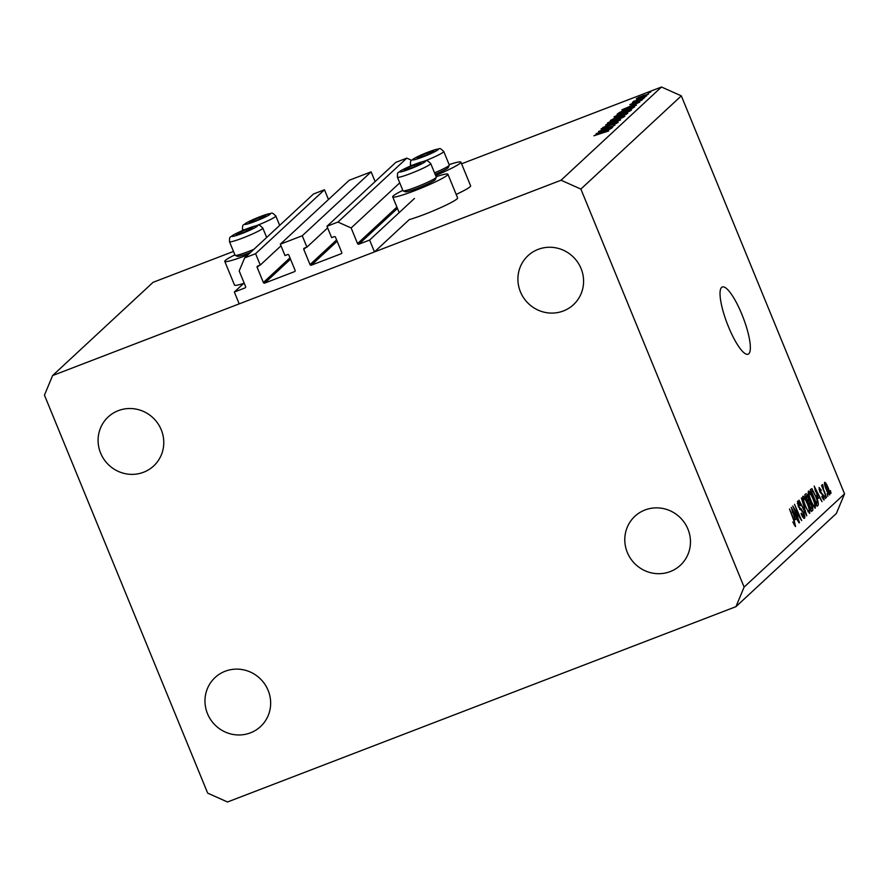 <?xml version="1.0" encoding="UTF-8"?>
<svg xmlns="http://www.w3.org/2000/svg" width="889" height="889" viewBox="0 0 889 889"><rect width="100%" height="100%" fill="white"/><g stroke="black" fill="none" stroke-linecap="round" stroke-linejoin="round"><path stroke-width="1.33" d="M375.114 181.589L371.124 171.855L302.249 235.774L306.916 247.142L304.349 248.131A1.033 1 47.1 0 0 303.805 249.442L310.017 264.6A1.033 1 47.1 0 0 311.339 265.189L341.198 253.721A1.033 1 47.1 0 0 341.743 252.409L335.52 237.252A1.033 1 47.1 0 0 334.197 236.663L331.63 237.652L326.974 226.273L337.931 222.061L351.144 227.962L357.567 243.597A1.033 1 47.1 0 0 358.878 244.186L369.613 240.063L414.463 198.436M369.613 240.063L374.469 251.909L409.262 219.616A29.826 2.734 157.7 0 0 424.464 214.382A29.826 2.734 157.7 0 0 457.613 197.914L447.9 174.222A29.826 2.734 157.7 0 1 414.752 190.691A29.826 2.734 157.7 0 1 392.705 196.869A29.826 2.734 157.7 0 1 402.817 190.357M351.144 227.962L399.739 182.856M337.931 222.061L406.806 158.142L411.563 160.264M326.974 226.273L395.838 162.354L406.806 158.142M306.916 247.142L327.641 227.906M371.124 171.855L349.199 180.278L280.324 244.197L302.249 235.774M374.469 251.909L239.197 303.871L234.34 292.025L245.064 287.903A1.033 1 47.1 0 0 245.608 286.602L239.197 270.967L244.642 257.899L255.599 253.687L260.266 265.066L257.699 266.044A1.033 1 47.1 0 0 257.154 267.356L263.377 282.513A1.033 1 47.1 0 0 264.7 283.102L294.548 271.634A1.033 1 47.1 0 0 295.092 270.334L288.881 255.176A1.033 1 47.1 0 0 287.558 254.576L284.991 255.565L280.324 244.197M260.266 265.066L280.991 245.831M255.599 253.687L324.474 189.768L328.474 199.514M244.642 257.899L313.517 193.98L324.474 189.768M234.34 292.025L244.119 282.958M234.896 254.865A29.826 2.734 -22.3 0 0 224.773 261.377A29.826 2.734 -22.3 0 0 246.831 255.199A29.826 2.734 -22.3 0 0 248.064 254.721M436.121 176.7A29.826 2.734 157.7 0 1 447.9 174.222M728.491 326.819A36.005 8.512 69 0 0 748.105 354.211A36.005 8.512 69 0 0 741.893 314.384A36.005 8.512 69 0 0 722.279 286.991A36.005 8.512 69 0 0 728.491 326.819M627.312 552.425A33.426 32.337 -132.9 0 0 680.363 565.282A33.426 32.337 -132.9 0 0 687.942 529.133A33.426 32.337 -132.9 0 0 634.89 516.276A33.426 32.337 -132.9 0 0 627.312 552.425M207.493 713.689A33.426 32.337 -132.9 0 0 260.555 726.546A33.426 32.337 -132.9 0 0 268.134 690.397A33.426 32.337 -132.9 0 0 215.071 677.54A33.426 32.337 -132.9 0 0 207.493 713.689M100.613 453.09A33.426 32.337 -132.9 0 0 153.675 465.947A33.426 32.337 -132.9 0 0 161.253 429.798A33.426 32.337 -132.9 0 0 108.191 416.941A33.426 32.337 -132.9 0 0 100.613 453.09M520.432 291.825A33.426 32.337 -132.9 0 0 573.483 304.671A33.426 32.337 -132.9 0 0 581.062 268.522A33.426 32.337 -132.9 0 0 528.01 255.676A33.426 32.337 -132.9 0 0 520.432 291.825M744.115 587.084L735.948 606.665L836.382 513.453L844.55 493.862L681.318 95.856L580.873 189.068L744.115 587.084L844.55 493.862M735.948 606.665L227.506 801.989L207.682 793.144L44.45 395.138L52.618 375.547L153.052 282.335L233.485 251.431M599.819 132.205L612.643 127.271L596.019 133.828L611.143 126.783L598.597 131.439L614.921 125.16L599.886 132.339M616.599 123.304L614.377 123.482L603.998 128.26L601.02 128.961L604.676 127.071L602.653 128.349L604.231 128.005L614.699 123.193L618.155 122.382L613.021 124.76L616.71 123.26M620.589 119.904L602.798 127.527L617.099 121.26L605.676 124.86L620.589 119.904M624.656 116.359L614.377 121.26C609.232 123.193 606.931 123.76 607.465 122.971L617.822 118.026C622.978 116.092 625.256 115.537 624.656 116.359L624.845 116.037M631.357 110.136L621.078 115.048C615.933 116.97 613.621 117.548 614.166 116.759L624.523 111.814C629.668 109.88 631.946 109.325 631.357 110.136L631.546 109.825M636.546 105.091L621.811 109.88L639.724 102.135L633.668 104.913L632.157 106.324L636.546 105.091M650.815 91.956L648.092 93.001L650.848 91.911M461.58 163.809L661.494 87.011L681.318 95.856M52.618 375.547L561.048 180.234L661.494 87.011M456.179 194.424A29.826 2.734 -22.3 0 0 470.625 185.845L460.902 162.154A29.826 2.734 -22.3 0 0 449.134 164.621M224.773 261.377L234.496 285.058A29.826 2.734 -22.3 0 0 243.575 283.458M641.225 97.523L636.28 98.735L639.18 97.112L648.626 93.99L641.225 97.523M637.324 98.846L636.402 99.023M646.481 95.979L645.503 96.49M634.613 101.079L644.747 97.479L632.512 102.335L634.579 101.39L633.201 101.59L633.879 101.19L634.979 100.857L634.724 101.49M643.78 98.49L641.058 99.535L643.803 98.446M642.136 99.279L641.08 99.601M631.301 104.146L642.136 100.013L632.346 104.091L629.834 104.713L632.157 103.48L631.368 104.446M628.167 108.547C633.357 106.58 635.435 106.091 634.413 107.069L617.044 114.303L619.377 112.47L628.223 108.68M627.578 113.414L610.354 120.526L616.11 117.37L627.734 113.17M608.654 130.983L593.908 135.784L611.832 128.027L604.253 132.217L608.654 130.983M794.466 509.03L799.533 522.565L792.732 505.974L799.933 517.542L794.51 504.319L801.667 520.587L794.055 509.197M804.189 518.354L804.523 518.22C803.734 518.665 802.589 517.142 801.111 513.664L801.367 513.131L803.756 516.265L803.267 512.786L798.378 506.708L797.489 501.263C798.178 500.829 799.2 502.163 800.544 505.263L800.289 505.808L798.289 503.196L798.744 506.43L803.6 512.42C804.812 515.609 805.123 517.542 804.523 518.22L804.356 518.331M802.6 516.731L803.756 516.265M797.355 503.53L798.4 503.13L797.366 503.552M801.4 497.929L806.779 515.831L798.978 500.174L806.145 513.742L801.4 497.929M809.557 513.386L805.134 506.219C803.067 501.318 802.323 497.996 802.878 496.251C804.145 496.273 805.745 498.707 807.701 503.552L809.801 509.819L809.701 513.364M815.124 508.219L810.701 501.052C808.634 496.151 807.89 492.839 808.445 491.095C809.712 491.106 811.313 493.539 813.268 498.385L815.369 504.663L815.269 508.197M818.202 498.396L814.18 486.061L822.058 501.652L819.369 497.307L817.813 498.54M830.426 490.617L831.059 493.306L830.426 490.617M829.515 494.917L829.726 494.829C828.804 494.806 827.648 493.006 826.237 489.45C824.748 485.95 824.203 483.583 824.603 482.338C825.514 482.349 826.659 484.094 828.048 487.594C829.57 491.139 830.126 493.562 829.726 494.829L829.626 494.895M827.215 493.595L827.837 496.284L827.215 493.595M824.27 490.961L826.492 497.54L821.547 485.483L822.681 487.083L822.214 484.561L822.803 484.905L823.859 491.128M822.214 484.561L822.803 484.905L822.169 485.15M824.87 495.773L825.492 498.473L824.87 495.773M823.981 500.029L821.814 496.829L822.069 496.284L823.547 498.184L823.236 495.895L819.736 491.606L819.091 487.45L821.303 490.161L821.047 490.706L819.814 489.161L819.98 491.039L823.458 495.273L824.103 500.007M822.669 498.54L823.547 498.184M819.891 489.117L819.025 489.472L819.891 489.117M815.924 495.773C817.991 500.629 818.713 503.819 818.08 505.341L817.102 506.252L810.301 489.672L811.901 488.606L815.502 495.94M805.767 493.873C806.334 493.373 807.212 494.473 808.401 497.195L811.579 504.652C812.868 507.897 813.202 509.842 812.568 510.464L811.535 511.419L804.734 494.84L805.945 493.762M795.288 519.665L791.266 507.33L799.144 522.921L796.455 518.576L794.899 519.809M795.444 526.544L792.799 521.965L794.866 524.51L794.699 522.932L789.51 508.964L794.133 520.221L795.544 526.532M794.099 524.821L794.866 524.51M561.048 180.234L580.873 189.068M825.303 484.072L826.581 489.128L829.037 493.095L827.748 488.028L825.303 484.072L824.548 484.361L825.303 484.072M822.658 498.529L823.392 498.251M817.624 497.984L819.369 497.307M815.858 491.228L817.513 496.351L818.458 495.473L814.724 487.95L815.469 491.384M816.902 505.797L818.08 505.341M811.435 491.284L816.647 503.996L817.091 500.251L815.557 496.073L812.635 490.639L811.024 491.45M810.912 491.173L812.635 490.639M814.813 504.874L815.369 504.663M809.246 493.028C808.834 494.395 809.435 496.973 811.057 500.751C812.502 504.341 813.691 506.152 814.624 506.174C815.035 504.83 814.457 502.329 812.902 498.662L811.213 495.04L809.246 493.028L808.279 493.395L809.246 493.028M813.502 506.63L814.624 506.174M807.556 501.74L809.446 501.018M805.879 496.451L807.901 501.407L808.801 500.363L808.157 497.784L806.445 495.929L805.456 496.618M805.323 496.284L806.69 495.751L805.345 496.351M808.701 503.341L811.09 509.164L812.024 507.997L811.235 504.996L809.346 502.752L808.29 503.507M808.145 503.163L809.546 502.618L808.157 503.207M809.246 510.042L809.801 509.819M803.678 498.196C803.267 499.562 803.867 502.141 805.49 505.919C806.934 509.508 808.123 511.319 809.057 511.342C809.468 509.997 808.89 507.497 807.334 503.819L805.656 500.207L803.678 498.196L802.711 498.562L803.678 498.196M807.934 511.786L809.057 511.342M799.878 509.541L801.456 508.941M794.71 519.243L796.455 518.576M792.944 512.497L794.599 517.62L795.544 516.742L791.81 509.219L792.555 512.642M794.088 524.81L794.777 524.543M435.621 175.477A29.826 2.734 -22.3 0 0 460.902 162.154M647.281 94.845L643.458 95.445L637.791 98.712M641.591 97.379L647.425 94.767M637.746 98.168L641.525 97.245M631.835 105.702L625.011 108.647L631.835 105.702L632.168 106.513M619.022 113.381L632.001 108.402L632.924 107.313L627.856 108.825L619.077 113.525M632.512 108.369L632.924 107.313M629.812 111.147L624.211 112.092L615.855 116.103L615.899 116.815M621.433 114.914L630.023 111.025M615.855 116.103L621.367 114.77M617.855 117.637L615.844 117.637L612.332 119.604L618.211 117.504M625.867 114.559L623.722 114.481L619.233 116.948L626 113.859L626.223 114.425M623.111 117.359L617.522 118.304L609.154 122.315L609.198 123.026M614.732 121.126L623.333 117.237M609.154 122.315L614.677 120.982M603.942 131.594L597.108 134.539L603.942 131.594L604.276 132.405M417.974 163.709A9.001 0.822 -22.3 0 0 414.096 165.076A9.001 0.822 -22.3 0 0 406.217 168.566A9.001 0.822 -22.3 0 0 404.651 170.077A9.001 0.822 -22.3 0 0 404.739 170.077A9.001 0.822 -22.3 0 0 410.951 168.11A9.001 0.822 -22.3 0 0 418.83 164.621A9.001 0.822 -22.3 0 0 420.508 163.609A9.001 0.822 -22.3 0 0 420.397 163.098A9.001 0.822 -22.3 0 0 417.974 163.709M419.886 164.02L420.397 163.098L414.096 165.076L406.217 168.566L404.651 170.077M436.277 177.278L435.321 179.534A16.246 1.489 157.7 0 1 426.175 184.634A16.246 1.489 157.7 0 1 410.451 190.757A16.246 1.489 157.7 0 1 405.373 191.813L403.117 190.879A18.002 1.656 -22.3 0 0 408.74 189.713A18.002 1.656 -22.3 0 0 426.153 182.934A18.002 1.656 -22.3 0 0 436.277 177.278A18.002 1.656 -22.3 0 0 436.288 177.1L430.732 163.554A18.002 1.656 157.7 0 1 421.297 169.066A18.002 1.656 157.7 0 1 403.184 176.155A18.002 1.656 157.7 0 1 397.427 177.211C397.394 170.988 397.983 173.511 400.306 171.01C406.006 167.777 412.996 164.765 421.253 161.998C428.076 161.12 425.609 158.753 430.732 163.554M397.427 177.211L402.984 190.768A18.002 1.656 -22.3 0 0 403.117 190.879M406.651 169.61L406.217 168.566M414.707 166.565L414.096 165.076M250.053 228.217A9.001 0.822 -22.3 0 0 246.164 229.584A9.001 0.822 -22.3 0 0 238.296 233.074A9.001 0.822 -22.3 0 0 236.73 234.585A9.001 0.822 -22.3 0 0 236.818 234.585A9.001 0.822 -22.3 0 0 243.03 232.618A9.001 0.822 -22.3 0 0 250.898 229.129A9.001 0.822 -22.3 0 0 252.587 228.117A9.001 0.822 -22.3 0 0 252.476 227.606A9.001 0.822 -22.3 0 0 250.053 228.217M251.965 228.529L252.476 227.606L246.164 229.584L238.296 233.074L236.73 234.585M250.598 252.376A16.246 1.489 157.7 0 1 242.53 255.265A16.246 1.489 157.7 0 1 237.452 256.321L235.185 255.387A18.002 1.656 -22.3 0 0 240.808 254.221A18.002 1.656 -22.3 0 0 253.876 249.331M266.667 237.463L262.811 228.062A18.002 1.656 157.7 0 1 253.365 233.574A18.002 1.656 157.7 0 1 235.252 240.663A18.002 1.656 157.7 0 1 229.495 241.719L235.063 255.276A18.002 1.656 -22.3 0 0 235.185 255.387M238.73 234.118L238.296 233.074M246.775 231.073L246.164 229.584M263.055 216.138A9.001 0.822 -22.3 0 0 259.177 217.516A9.001 0.822 -22.3 0 0 251.309 221.005A9.001 0.822 -22.3 0 0 249.742 222.517A9.001 0.822 -22.3 0 0 249.831 222.506A9.001 0.822 -22.3 0 0 256.043 220.539A9.001 0.822 -22.3 0 0 263.911 217.049A9.001 0.822 -22.3 0 0 265.589 216.038A9.001 0.822 -22.3 0 0 265.478 215.538A9.001 0.822 -22.3 0 0 263.055 216.138M264.966 216.46L265.478 215.538L259.177 217.516L251.309 221.005L249.742 222.517M251.731 222.05L251.309 221.005M259.788 219.005L259.177 217.516M430.987 151.63A9.001 0.822 -22.3 0 0 427.098 153.008A9.001 0.822 -22.3 0 0 419.23 156.497A9.001 0.822 -22.3 0 0 417.663 158.009A9.001 0.822 -22.3 0 0 417.752 157.998A9.001 0.822 -22.3 0 0 423.964 156.031A9.001 0.822 -22.3 0 0 431.843 152.541A9.001 0.822 -22.3 0 0 433.521 151.53A9.001 0.822 -22.3 0 0 433.41 151.03A9.001 0.822 -22.3 0 0 430.987 151.63M432.899 151.952L433.41 151.03L427.098 153.008L419.23 156.497L417.663 158.009M434.554 172.855A18.002 1.656 -22.3 0 0 449.289 165.198A18.002 1.656 -22.3 0 0 449.301 165.032L443.744 151.474A18.002 1.656 157.7 0 1 424.52 161.109M449.289 165.198L448.334 167.454A16.246 1.489 157.7 0 1 435.154 174.322M419.664 157.542L419.23 156.497M427.709 154.497L427.098 153.008M358.878 244.186L397.439 208.404M357.567 243.597L396.894 207.093M311.339 265.189L337.153 241.23M310.017 264.6L336.62 239.919M303.805 249.442L305.816 247.564M264.7 283.102L290.514 259.155M263.377 282.513L289.97 257.832M257.154 267.356L259.177 265.489M820.203 492.65L821.18 492.273M811.335 510.942L812.568 510.464M799.511 509.008L800.522 508.619M420.93 162.131A13.891 1.278 -22.3 0 0 402.795 169.643A13.891 1.278 -22.3 0 0 404.117 171.044A13.891 1.278 -22.3 0 0 422.253 163.543A13.891 1.278 -22.3 0 0 420.93 162.131M253.009 226.639A13.891 1.278 -22.3 0 0 234.874 234.151A13.891 1.278 -22.3 0 0 236.196 235.552A13.891 1.278 -22.3 0 0 254.321 228.051A13.891 1.278 -22.3 0 0 253.009 226.639M266.022 214.571A13.891 1.278 -22.3 0 0 247.887 222.072A13.891 1.278 -22.3 0 0 249.198 223.483A13.891 1.278 -22.3 0 0 267.333 215.983A13.891 1.278 -22.3 0 0 266.022 214.571M245.208 229.462A18.002 1.656 157.7 0 1 242.508 229.651C242.475 223.428 243.064 225.95 245.386 223.439C251.098 220.205 258.077 217.205 266.344 214.438C273.156 213.56 270.689 211.193 275.823 215.983A18.002 1.656 157.7 0 1 256.599 225.617M433.943 150.063A13.891 1.278 -22.3 0 0 415.808 157.564A13.891 1.278 -22.3 0 0 417.13 158.975A13.891 1.278 -22.3 0 0 435.254 151.474A13.891 1.278 -22.3 0 0 433.943 150.063M413.141 164.954A18.002 1.656 157.7 0 1 410.44 165.143C410.407 158.92 410.996 161.442 413.307 158.931C419.019 155.697 425.998 152.697 434.265 149.93C441.088 149.052 438.61 146.685 443.744 151.474M812.268 490.584L810.89 491.117M399.172 212.627L392.705 196.869M262.811 228.062C257.677 223.261 260.155 225.639 253.332 226.506C245.064 229.273 238.085 232.285 232.373 235.518C230.062 238.019 229.473 235.496 229.495 241.719M242.83 230.44L242.508 229.651M279.679 225.384L275.823 215.983M410.762 165.932L410.44 165.143"/></g></svg>
